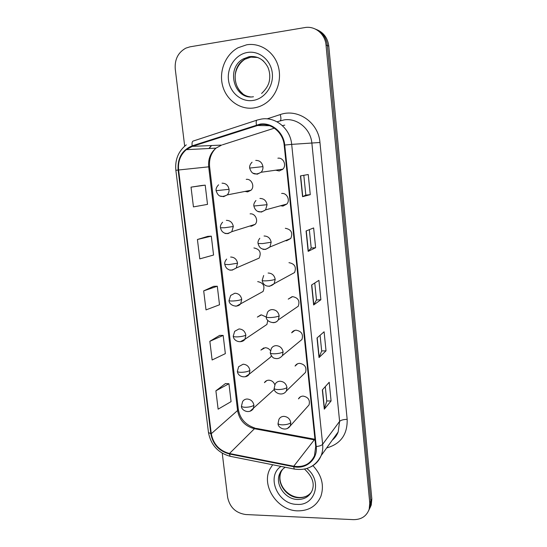 <?xml version="1.0" encoding="UTF-8"?>
<svg xmlns="http://www.w3.org/2000/svg" width="547" height="547" viewBox="0 0 547 547"><rect width="100%" height="100%" fill="white"/><g stroke="black" fill="none" stroke-linecap="round" stroke-linejoin="round"><path stroke-width="0.82" d="M249.705 226.068L251.49 226.212L255.134 224.366C258.786 220.619 255.21 213.145 250.102 213.863M254.451 260.133L259.148 258.109C261.514 252.536 259.777 249.145 253.924 247.941M266.239 317.028L261.425 314.867L257.343 317.103L260.816 314.922M270.375 350.552C269.021 348.685 267.264 347.742 265.104 347.721L260.905 350.08L263.784 347.926M274.806 384.739C273.685 381.874 271.668 380.356 268.741 380.192C266.854 380.268 265.418 381.081 264.44 382.64L266.82 380.575M244.919 191.436L247.641 191.867L251.025 190.24C255.08 186.534 251.558 178.527 246.239 179.361M280.522 205.768L282.963 206.082L286.854 204.031C290.484 200.106 286.826 192.694 281.63 193.46M285.336 240.694L286.642 240.748L290.758 238.478C293.062 232.79 291.25 229.391 285.322 228.284M290.054 274.991L294.566 272.536C296.563 267.025 294.696 263.736 288.966 262.676M272.871 322.634L273.582 322.648C275.626 322.518 277.206 321.595 278.314 319.879L298.293 306.197C300.029 300.864 298.122 297.677 292.563 296.645L288.228 299.127L292.098 296.686M282.382 355.653C280.173 358.162 277.732 359.071 275.073 358.374C273.015 358.237 271.401 356.391 270.225 352.849L271.367 348.412C272.447 346.682 274.033 345.752 276.112 345.636C279.961 345.923 282.293 348.022 283.1 351.933L282.382 355.653L301.951 339.482C303.455 334.306 301.513 331.208 296.125 330.197C294.177 330.32 292.686 331.188 291.66 332.808L294.799 330.402M286.368 390.982C282.416 397.06 273.548 392.712 274.17 388.356L275.175 384.103C276.235 382.278 277.855 381.321 280.03 381.225C283.859 381.567 286.17 383.673 286.977 387.543L286.368 390.982L305.534 372.391C306.853 367.365 304.884 364.35 299.64 363.345C297.602 363.447 296.084 364.35 295.079 366.059L297.602 363.769M307.175 407.023L309.062 404.917C310.211 400.035 308.228 397.095 303.106 396.09C301 396.172 299.455 397.101 298.471 398.879L300.494 396.766M275.702 170.199L279.243 170.979L282.847 169.18C286.929 165.297 283.319 157.304 277.89 158.192M282.3 169.686L281.63 169.351L282.3 169.686M235.326 306.129L236.359 306.17L263.08 291.462C265.158 286.047 263.36 282.765 257.692 281.609M240.297 341.731L244.933 339.249L266.929 324.439L267.784 320.371M245.193 376.78L249.138 374.23L270.71 357.041L271.285 355.707M246.69 44.792L238.095 47.733C225.467 54.488 218.766 71.178 222.574 85.571C226.28 100.005 239.839 109.892 253.603 107.991C258.464 107.315 262.929 105.421 266.998 102.31C277.712 94.084 282.396 77.818 277.657 64.43C272.987 51.008 259.606 42.611 246.69 44.792L238.095 47.733C225.467 54.488 218.766 71.178 222.574 85.571C226.28 100.005 239.839 109.892 253.603 107.991C258.464 107.315 262.929 105.421 266.998 102.31C277.712 94.084 282.396 77.818 277.657 64.43C272.987 51.008 259.606 42.611 246.69 44.792M272.666 464.752L269.958 468.97C260.905 485.579 277.438 510.666 297.657 510.85C308.768 510.919 316.501 506.112 320.843 496.43C324.433 485.462 321.793 475.199 312.932 465.647C321.793 475.199 324.433 485.462 320.843 496.43C316.501 506.112 308.768 510.919 297.657 510.85C277.438 510.666 260.905 485.579 269.958 468.97L272.666 464.752M260.215 124.668C271.592 122.931 283.134 132.723 284.18 145.119L315.715 446.523L314.457 455.808C310.375 464.136 303.476 467.61 293.753 466.229L229.473 453.511C219.361 450.755 213.296 444.15 211.286 433.709L178.602 169.987C177.823 161.632 180.38 154.863 186.281 149.68L192.318 146.377L260.215 124.668M260.153 124.094L192.168 145.844C182.083 150.083 177.399 158.145 178.117 170.042L210.814 433.709C212.872 444.403 219.087 451.172 229.446 454.003L293.718 466.728C306.204 469.565 317.896 459.295 316.234 446.53L284.72 145.058C283.654 132.34 271.811 122.309 260.153 124.094M368.801 510.317L370.216 507.131L370.804 501.004L327.407 45.572C326.327 37.49 322.299 31.979 315.311 29.046C322.299 31.979 326.327 37.49 327.407 45.572L370.804 501.004L370.216 507.131L368.801 510.317M325.301 386.613L326.764 401.013L324.303 409.156L331.085 400.958L329.198 382.264L322.333 389.922L324.303 409.156M326.764 400.972L331.085 400.958M320.084 335.297L321.677 350.969L319.024 357.567L326.026 350.825L324.104 331.783L317.021 337.964L319.024 357.567M321.67 350.935L326.026 350.825M303.811 175.3L305.821 195.094L302.566 196.688L310.272 194.664L308.234 174.514L300.44 175.902L302.566 196.688M305.821 195.088L310.272 194.664M315.619 247.709L311.209 248.017L308.159 251.367L315.619 247.709L313.629 227.935L306.074 230.984L308.159 251.367M314.764 282.99L316.487 299.988L313.643 304.98L320.87 299.749L318.915 280.351L311.599 284.994L313.643 304.98M316.487 299.961L320.87 299.749M222.239 453.21L227.648 497.401C229.808 507.37 235.839 513.079 245.753 514.536L353.465 519.643C361.362 519.643 366.599 516.177 369.177 509.243L369.772 503.09L326.019 45.052C325.185 33.976 314.969 25.62 304.788 27.582L189.966 46.837L185.898 48.109C178.151 52.396 174.602 59.349 175.245 68.963L184.681 146.131M225.46 383.563L215.894 390.825L218.13 409.163L231.08 401.628L228.947 383.727L225.357 383.563M207.771 236.366L197.419 239.497L199.785 258.875L213.562 255.039L211.306 236.154L207.669 236.372M201.658 185.501L191.026 187.149L193.44 206.896L207.511 204.387L205.214 185.146L201.556 185.508M219.668 335.373L209.85 341.307L212.127 359.988L225.35 353.636L223.169 335.414L219.566 335.373M203.689 290.874L206.014 309.896L219.511 304.782L217.296 286.231L213.672 286.32L203.689 290.874L217.296 286.231M311.209 248.037L309.342 229.665M197.419 239.497L211.306 236.154M191.026 187.149L205.214 185.146M209.85 341.307L223.169 335.414M215.894 390.825L228.947 383.727M369.84 508.204L371.242 505.038L371.83 498.946L328.781 46.085C327.715 38.058 323.701 32.581 316.761 29.654M293.753 466.229L314.279 439.843L315.031 439.966M211.286 433.709L237.569 410.523C239.388 420.199 245.015 426.27 254.444 428.725L314.279 439.843L314.956 439.227M267.114 118.863L280.276 114.562C297.828 108.19 318.539 122.555 319.961 142.487L347.167 419.344C343.413 419.453 340.897 420.13 339.605 421.381L311.886 143.307C310.764 129.065 297.418 117.837 284.228 119.861L276.973 121.79M347.167 419.344C347.543 434.455 340.713 443.986 326.675 447.931M332.446 439.904L338.162 431.959L339.605 421.381L322.655 444.273C323.051 448.287 322.552 452.061 321.151 455.61C319.106 460.574 315.728 464.287 311.031 466.748M256.406 124.935C255.928 121.81 256.235 120.176 257.329 120.019L261.616 119.02M186.281 144.846C178.356 151.225 174.883 159.71 175.854 170.302L178.117 170.042M210.814 433.709L208.475 432.499C210.855 444.991 218.082 452.923 230.164 456.301L230.971 456.458M229.446 454.003L230.164 456.301L294.86 469.169M256.837 120.183L193.515 140.935C192.216 141.16 191.765 142.801 192.168 145.844M293.718 466.728L294.224 469.039C306.641 470.905 315.619 466.434 321.151 455.61L338.162 431.959C337 435.111 335.037 437.846 332.268 440.15M316.234 446.53C319.475 446.181 321.615 445.429 322.655 444.273L291.681 144.374L284.72 145.058M261.876 118.986C276.009 116.785 290.402 128.948 291.681 144.374L319.961 142.487M369.772 503.09L371.83 498.946M326.019 45.052L328.781 46.085M211.422 145.543L208.872 148.504M280.276 114.562C281.213 118.391 281.117 120.47 279.989 120.819M229.473 453.511L254.444 428.725L256.399 428.41L314.894 439.255M284.782 125.154L282.375 125.619M256.557 125.489L269.568 125.707M192.318 146.377L221.617 145.092L215.976 148.134C210.445 152.9 208.017 159.136 208.694 166.828L237.569 410.523L238.287 409.149C239.818 418.578 245.459 424.923 255.217 428.178M274.348 128.169L222.403 144.839M178.602 169.987L209.604 166.739L238.287 409.149M313.821 304.795L311.783 284.878M308.344 251.237L306.265 230.909M302.758 196.626L300.638 175.867M319.195 357.328L317.198 337.807M324.467 408.862L322.511 389.731M253.268 173.235L257.254 174.206L261.104 172.271C262.512 170.698 263.128 168.818 262.936 166.616C262.081 162.459 259.688 160.394 255.743 160.408M262.936 166.616L249.671 168.073C249.699 168.168 248.885 165.468 252.071 162.192M220.373 196.052L223.607 196.667L227.21 194.917C228.632 193.392 229.241 191.518 229.036 189.317C228.181 185.255 225.849 183.211 222.034 183.19M229.036 189.317L216.12 190.684C216.195 191.012 215.19 188.223 218.588 184.818M258.088 211.415L261.418 212.065L265.568 209.87L267.08 204.687C266.232 200.578 263.852 198.506 259.928 198.458M267.08 204.687L253.89 206.028C253.507 204.482 254.184 202.643 255.934 200.517M262.97 249.063L265.527 249.425L269.917 246.998L271.162 242.239C270.327 238.184 267.962 236.106 264.051 235.996M271.162 242.239L262.533 243.593L258.054 243.47C257.74 241.952 258.321 240.222 259.804 238.287M267.907 286.143L269.582 286.279L274.163 283.667L275.196 279.298C274.368 275.285 272.016 273.199 268.126 273.028M275.196 279.298C273.5 280.016 270.649 280.522 266.642 280.816C263.88 280.953 262.389 280.816 262.163 280.42L263.668 275.517M279.175 315.858C278.355 311.899 276.016 309.8 272.146 309.575C270.17 309.711 268.625 310.593 267.524 312.221L266.218 316.87C266.451 317.404 267.948 317.629 270.697 317.547C274.683 317.301 277.507 316.734 279.175 315.858L278.314 319.879C274.991 325.144 265.856 321.732 266.218 316.87M225.343 233.275L227.914 233.651L231.791 231.675L233.323 226.499C232.482 222.485 230.157 220.434 226.362 220.352M233.323 226.499L224.619 227.75L220.482 227.771C220.106 226.102 220.817 224.249 222.622 222.205M230.328 269.979L232.16 270.15L236.263 267.982L237.555 263.189C236.721 259.223 234.41 257.172 230.636 257.028M237.555 263.189L228.926 264.611L224.79 264.372C224.468 262.731 225.09 260.967 226.656 259.087M241.733 299.4C240.906 295.483 238.608 293.418 234.848 293.219L230.677 295.448L229.036 300.488C229.241 300.925 230.622 301.089 233.179 300.987C237.07 300.727 239.921 300.194 241.733 299.4L240.646 303.831C236.96 308.576 228.694 304.911 229.036 300.488M257.849 57.503L250.882 57.134L244.899 59.267C229.316 67.329 233.405 95.069 250.28 96.846M263.811 61.373C259.606 57.544 254.772 56.006 249.316 56.758L243.306 58.898C225.412 68.17 234.123 100.224 253.466 96.744M252.782 100.484C264.481 98.98 273.76 86.248 272.31 73.25C271.032 60.225 259.292 50.433 247.531 52.45C235.743 54.269 226.93 67.137 228.461 79.821C229.822 92.525 241.104 102.18 252.782 100.484M282.587 469.312L281.233 471.582C275.709 482.085 286.197 497.708 298.84 497.736C304.043 497.838 308.2 496.013 311.311 492.266M299.106 497.476C286.635 496.792 276.146 482.83 281.233 471.582L279.941 473.203C274.389 483.746 284.932 499.438 297.63 499.479C304.535 499.493 309.37 496.519 312.139 490.563C314.874 483.534 312.323 476.382 304.501 469.1M280.973 466.406C265.835 476.389 277.685 504.443 296.946 504.368C315.393 506.098 322.703 480.587 306.826 468.512M283.1 351.933C281.466 352.972 278.662 353.588 274.703 353.786C271.962 353.813 270.471 353.506 270.225 352.849M286.977 387.543C285.363 388.726 282.587 389.396 278.649 389.553C275.92 389.532 274.43 389.129 274.17 388.356M290.799 422.681C290.006 418.858 287.701 416.746 283.893 416.356C281.637 416.424 279.996 417.409 278.956 419.303L278.067 423.399C278.341 424.294 279.832 424.78 282.546 424.848C286.464 424.739 289.219 424.014 290.799 422.681L290.286 425.874C286.074 432.308 277.397 427.583 278.067 423.399M287.291 428.588L290.286 425.874L309.062 404.917M245.856 335.14C245.029 331.263 242.752 329.198 239.012 328.945L234.677 331.318L233.234 336.138C233.446 336.692 234.827 336.938 237.377 336.884C241.248 336.665 244.071 336.084 245.856 335.14L244.933 339.249C242.3 343.427 233.801 342.107 233.234 336.138M249.924 370.415C249.111 366.586 246.841 364.514 243.114 364.206L238.656 366.695L237.371 371.331C237.596 371.994 238.984 372.322 241.521 372.316C245.371 372.145 248.167 371.509 249.924 370.415L249.138 374.23C246.663 378.62 237.89 377.341 237.371 371.331M253.938 405.238C253.131 401.45 250.875 399.372 247.169 399.009C245.159 399.078 243.634 399.939 242.601 401.594L241.459 406.065C241.699 406.845 243.08 407.248 245.61 407.289C249.439 407.159 252.215 406.476 253.938 405.238L253.268 408.794C248.707 414.667 240.844 409.874 241.459 406.065M249.986 411.303L274.362 389.334M175.854 170.302L208.475 432.499M369.177 509.243L371.242 505.038M211.545 145.536L209.132 148.49M186.281 149.68L215.976 148.134C211.074 152.948 208.954 159.15 209.604 166.739M282.847 169.18L261.104 172.271C253.917 176.168 251.21 172.845 249.671 168.073M251.025 190.24L227.21 194.917C219.901 198.527 217.631 195.149 216.12 190.684M286.854 204.031L265.568 209.87C257.705 214.998 254.581 209.104 253.89 206.028M290.758 238.478L269.917 246.998C266.286 249.439 263.695 250.041 262.157 248.789C260.235 248.249 258.868 246.478 258.054 243.47M294.566 272.536L274.163 283.667C269.821 287.859 263.36 286.785 262.163 280.42M255.134 224.366L231.791 231.675C228.058 233.74 225.501 234.123 224.113 232.817C222.328 232.092 221.118 230.41 220.482 227.771M259.148 258.109L236.263 267.982C232.55 270.245 230 270.744 228.612 269.473C226.814 268.892 225.542 267.189 224.79 264.372M242.526 93.489C237.959 89.605 235.504 84.45 235.169 78.023C234.779 72.956 237.166 64.389 244.899 59.267L243.306 58.898L249.138 56.676C257.227 55.678 263.449 59.144 267.811 67.096C269.739 71.589 270.239 76.259 269.309 81.093C268.529 85.182 265.965 89.305 261.616 93.469M308.098 495.233C305.677 496.792 302.812 497.544 299.503 497.496M285.213 467.247C282.457 469.1 280.7 471.083 279.941 473.203"/></g></svg>
